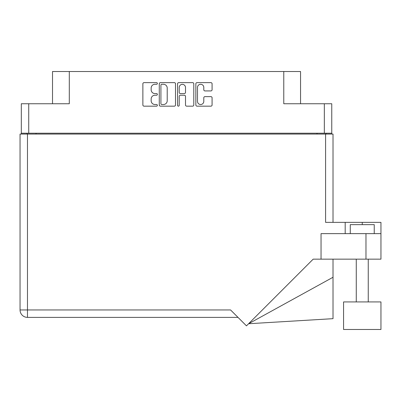 <?xml version="1.0" encoding="UTF-8"?>
<svg xmlns="http://www.w3.org/2000/svg" width="401" height="401" viewBox="0 0 401 401"><rect width="100%" height="100%" fill="white"/><g stroke="black" fill="none" stroke-linecap="round" stroke-linejoin="round"><path stroke-width="0.6" d="M197.503 101.368A3.148 3.148 0 0 0 200.645 104.516A3.148 3.148 0 0 0 203.793 101.368L203.793 97.809A1.178 1.178 0 0 1 204.966 96.631L210.906 96.631A1.178 1.178 0 0 1 212.084 97.809L212.084 104.982A1.178 1.178 0 0 1 210.906 106.16L197.031 106.16A1.178 1.178 0 0 1 195.853 104.982L195.853 83.814A1.178 1.178 0 0 1 197.031 82.636L210.906 82.636A1.178 1.178 0 0 1 212.084 83.814L212.084 89.754A1.178 1.178 0 0 1 210.906 90.927L204.966 90.927A1.178 1.178 0 0 1 203.793 89.754L203.793 87.428A3.148 3.148 0 0 0 200.645 84.285A3.148 3.148 0 0 0 197.503 87.428L197.503 101.368M178.39 106.16A0.822 0.822 0 0 0 179.212 105.338L179.212 96.4A1.178 1.178 0 0 1 180.39 95.222L184.33 95.222A1.178 1.178 0 0 1 185.503 96.4L185.503 104.982A1.178 1.178 0 0 0 186.681 106.16L192.62 106.16A1.178 1.178 0 0 0 193.793 104.982L193.793 83.814A1.178 1.178 0 0 0 192.62 82.636L178.741 82.636A1.178 1.178 0 0 0 177.563 83.814L177.563 105.338A0.822 0.822 0 0 0 178.39 106.16M331.762 134.059L331.762 103.744L331.762 133.222L21.308 133.222L21.308 103.744L21.308 134.059M175.508 104.982L175.508 83.814A1.178 1.178 0 0 0 174.33 82.636L160.45 82.636A1.178 1.178 0 0 0 159.277 83.814L159.277 104.982A1.178 1.178 0 0 0 160.45 106.16L174.33 106.16A1.178 1.178 0 0 0 175.508 104.982M154.926 84.285L156.54 84.285A0.822 0.822 0 0 0 157.367 83.463A0.822 0.822 0 0 0 156.54 82.636L144.044 82.636A1.178 1.178 0 0 0 142.871 83.814L142.871 104.982A1.178 1.178 0 0 0 144.044 106.16L156.54 106.16A0.822 0.822 0 0 0 157.367 105.338A0.822 0.822 0 0 0 156.54 104.516L154.926 104.516A3.764 3.764 0 0 1 151.162 100.751L151.162 98.987A3.764 3.764 0 0 1 154.926 95.222L156.54 95.222A0.822 0.822 0 0 0 157.367 94.4A0.822 0.822 0 0 0 156.54 93.573L154.926 93.573A3.764 3.764 0 0 1 151.162 89.814L151.162 88.05A3.764 3.764 0 0 1 154.926 84.285M21.308 103.744L69.298 103.744L69.298 71.513L300.55 71.513L300.55 103.744M283.778 71.513L283.778 103.744L331.762 103.744M52.521 103.744L52.521 71.513L69.298 71.513M27.057 134.059L27.057 133.222M161.748 84.285A0.822 0.822 0 0 0 160.921 85.107L160.921 103.689A0.822 0.822 0 0 0 161.748 104.516L163.453 104.516A3.764 3.764 0 0 0 167.217 100.751L167.217 88.05A3.764 3.764 0 0 0 163.453 84.285L161.748 84.285M185.503 87.488A3.148 3.148 0 0 0 182.36 84.345A3.148 3.148 0 0 0 179.212 87.488L179.212 92.4A1.178 1.178 0 0 0 180.39 93.573L184.33 93.573A1.178 1.178 0 0 0 185.503 92.4L185.503 87.488M326.013 133.222L326.013 134.059L326.013 133.222M343.567 301.928L343.567 329.487L380.95 329.487L380.95 301.928L343.567 301.928L343.567 329.487M350.273 233.633L350.273 224.645L374.238 224.645L374.238 233.633M20.05 134.059L20.05 309.958L20.05 134.059L27.479 134.059L27.479 309.958L230.575 309.958L246.475 325.858L313.181 259.151L321.041 259.151L321.041 233.633L380.95 233.633L380.95 259.151L365.973 259.151L365.973 233.633M27.479 134.059L325.592 134.059L325.592 222.37L345.186 222.37L345.186 233.633M321.041 259.151L365.973 259.151M325.592 134.059L333.02 134.059L333.02 222.37M238.004 317.386L27.479 317.386L27.479 309.958L20.05 309.958A7.429 7.429 0 0 0 27.479 317.386A7.429 7.429 0 0 1 20.05 309.958M380.95 233.633L380.95 222.37L345.186 222.37M333.02 277.261L333.02 318.67L248.595 323.737L333.02 277.261L333.02 259.151M28.737 103.744L28.737 133.222M324.334 133.222L324.334 103.744M317.026 134.059L317.026 133.222M36.045 133.222L36.045 134.059M362.258 224.645L362.258 222.37M368.248 301.928L368.248 259.151M356.268 301.928L356.268 259.151"/></g></svg>
